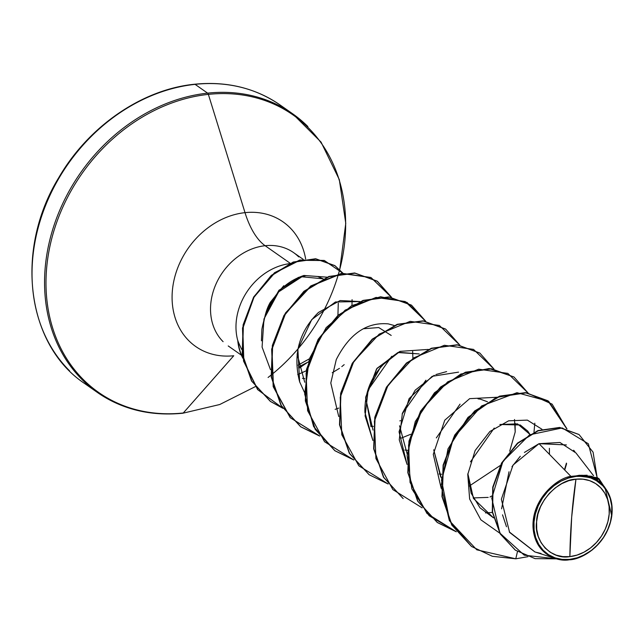 <?xml version="1.0" encoding="UTF-8"?>
<svg xmlns="http://www.w3.org/2000/svg" width="644" height="644" viewBox="0 0 644 644"><rect width="100%" height="100%" fill="white"/><g stroke="black" fill="none" stroke-linecap="round" stroke-linejoin="round"><path stroke-width="0.97" d="M575.953 479.184L571.687 517.043L569.86 556.617C551.28 560.256 533.474 540.59 536.613 521.777C536.412 503.318 557.632 479.482 575.953 479.184A41.176 33.834 -55 0 1 609.192 514.017A41.176 33.834 -55 0 1 569.86 556.617A326.283 151.074 83.9 0 1 571.687 517.043A326.283 151.074 83.9 0 1 575.953 479.184L568.813 480.682L561.834 483.612L555.281 487.862L549.396 493.264L544.422 499.615L540.541 506.667L537.909 514.145L536.613 521.777L536.718 529.255L538.215 536.299L541.041 542.634L545.09 548.02L550.209 552.246L556.199 555.152L562.84 556.625L569.86 556.617L576.992 555.112L583.979 552.182L590.532 547.939L596.408 542.53L601.383 536.186L605.263 529.135L607.904 521.648L609.192 514.017L609.087 506.538L607.598 499.494L604.772 493.159L600.723 487.782L595.603 483.547L589.606 480.641L582.973 479.168L575.953 479.184M593.583 475.747L575.961 452.957L559.934 442.476L539.028 443.668L570.914 476.375C558.05 477.631 531.992 498.279 533.007 526.84C534.472 554.862 558.219 562.091 569.304 559.773L569.642 559.394A44.13 36.265 -55 0 1 534.013 522.059A44.13 36.265 -55 0 1 576.171 476.399L576.018 475.9L570.914 476.375L576.259 475.892L576.171 476.399A44.13 36.265 -55 0 1 611.8 513.743A44.13 36.265 -55 0 1 569.642 559.394L569.304 559.773C580.413 559.902 606.865 546.281 611.695 516.536C615.881 486.502 591.281 473.372 578.892 475.538L593.551 478.428L604.941 487.492L611.776 515.941M69.624 370.896A170.129 139.804 -55 0 1 48.067 199.535A170.129 139.804 -55 0 1 195.084 84.356A2.447 1.135 -96.1 0 0 194.625 84.227A2.447 1.135 83.9 0 1 195.084 84.356A170.129 139.804 125 0 0 48.067 199.535A170.129 139.804 125 0 0 69.624 370.896M182.429 413.094A2.447 1.135 -96.1 0 0 182.872 413.223A2.447 1.135 83.9 0 1 182.429 413.094A170.129 139.804 -55 0 1 82.15 379.67A170.129 139.804 -55 0 1 60.592 208.31A170.129 139.804 -55 0 1 207.609 93.139L195.084 84.356L207.609 93.139A170.129 139.804 125 0 0 60.592 208.31A170.129 139.804 125 0 0 82.15 379.67M183.29 412.981A169.412 139.217 -55 0 1 46.513 269.635A169.412 139.217 -55 0 1 208.366 94.378A2.447 1.135 -96.1 0 0 207.609 93.139A2.447 1.135 83.9 0 1 208.366 94.378A169.412 139.217 125 0 0 46.513 269.635A169.412 139.217 125 0 0 183.29 412.981L233.748 355.746A76.089 62.524 -55 0 1 172.318 291.362A76.089 62.524 -55 0 1 245.01 212.649L208.366 94.378L245.01 212.649A76.089 62.524 -55 0 1 305.65 258.952A76.089 62.524 -55 0 0 245.01 212.649A65.253 30.212 -96.1 0 0 265.127 245.71A65.253 30.212 83.9 0 1 245.01 212.649A76.089 62.524 -55 0 0 172.318 291.362A76.089 62.524 -55 0 0 233.748 355.746L183.29 412.981A2.447 1.135 83.9 0 1 182.872 413.223A2.447 1.135 -96.1 0 0 183.29 412.981M290.178 263.259L265.127 245.71A56.978 46.819 125 0 1 298.711 256.9A56.978 46.819 125 0 0 265.127 245.71A56.978 46.819 125 0 0 215.893 284.286A56.978 46.819 125 0 0 223.114 341.674A56.978 46.819 125 0 1 215.893 284.286A56.978 46.819 125 0 1 265.127 245.71L287.852 261.625M263.581 323.562C264.917 314.715 267.171 307.615 270.335 302.269L283.771 285.703M298.116 277.483L305.763 275.721M289.14 263.718A56.978 46.819 125 0 0 237.974 341.32L241.653 349.346M298.711 368.312L307.582 362.331L298.397 367.008L307.582 362.331L299.484 367.901M238.079 341.014A54.845 45.072 125 0 0 242.828 357.798A54.845 45.072 -55 0 1 238.079 341.014L237.829 341.223A54.845 45.072 125 0 0 242.941 358.346A54.845 45.072 -55 0 1 237.829 341.223L237.974 341.32A56.978 46.819 -55 0 1 288.898 263.75M467.858 473.686L473.469 498.44L493.513 517.873L479.989 507.818L471.118 493.159L467.866 473.638M499.857 424.501L520.255 424.984L527.814 431.158L529.859 434.314L517.51 423.865L499.865 424.493M488.2 497.401L473.203 497.917M441.325 477.961L433.71 449.786L440.689 476.938M478.001 398.845L480.44 399.175L487.492 401.792M407.177 454.028L399.562 425.773M407.507 450.301L404.899 450.051M371.081 426.763L365.695 397.163L376.603 368.867L397.847 352.542L419.188 353.926M400.431 420.621L399.868 420.902L400.431 420.621M373.359 426.368L370.751 426.127M363.313 328.754L378.736 327.546L391.206 335.435M297.093 354.071L304.717 382.254L297.101 354.031M304.749 378.551L302.471 378.326M261.448 340.837L261.867 329.382C267.228 301.022 281.251 283.046 303.928 275.463L278.683 291.845L263.959 318.989L262.084 347.092L270.488 369.68M360.012 301.561L335.444 301.972L311.72 319.617L297.874 349.314L299.645 381.852L304.588 392.607L299.645 381.852C292.714 354.82 298.993 331.684 318.482 312.437L340.137 300.555L360.004 301.561M428.316 349.418L400.069 351.366L381.023 366.259L368.231 389.346L365.1 415.911L372.892 440.472M446.622 371.596L435.867 374.558M434.241 375.283L415.187 390.175L402.387 413.263L399.256 439.836L407.048 464.404L399.055 431.842L409.077 398.676L432.164 376.313L458.56 372.135M515.111 423.221L515.192 431.987L514.516 419.51M496.621 397.284L469.653 398.652L444.763 420.202L433.283 454.31L441.196 488.329L433.283 454.31L444.763 420.202L469.653 398.652L496.613 397.284M485.471 512.914L492.37 512.471L485.471 512.914M549.461 454.366L549.38 448.329M541.966 429.258L527.364 420.121L508.639 420.814L489.867 431.528L475.135 450.526L467.769 474.467L469.645 499.036L480.867 519.821L499.736 533.135L480.867 519.821L469.637 499.036L467.761 474.459L475.135 450.526L489.867 431.52L508.639 420.806L527.372 420.113L541.966 429.258M567.597 477.317L570.914 476.375L539.028 443.668L513.026 465.089L501.362 499.237L509.605 532.411L534.85 551.924L555.184 558.429M604.941 487.492L601.907 483.572L591.844 476.31L579.383 475.264L576.259 475.892L598.743 478.468L576.396 475.827L579.383 475.264L597.64 477.751L608.564 493.385L598.888 478.564L578.892 475.538L587.127 475.224M609.965 524.119L605.948 533.602M603.074 538.295L595.378 547.255M592.198 550L580.888 556.738M576.815 558.219L569.304 559.773M578.908 434.467L559.684 427.463L537.998 430.562L517.526 443.096L501.612 462.98L492.757 487.122L492.282 511.94L500.187 533.892L515.2 550.048L500.195 533.908L492.29 511.988L492.741 487.202L501.563 463.068L517.43 443.177L537.861 430.619L559.523 427.455L578.908 434.467M515.337 550.145L535.084 558.638L556.601 558.847L524.256 555.192L499.897 533.111L491.774 498.271L502.916 461.418L529.593 434.821L562.204 427.938L588.35 443.78L597.109 477.405L593.084 452.177L579.053 434.563L559.813 427.648L538.143 430.82L517.712 443.378L501.845 463.269L493.03 487.395L492.579 512.181L500.485 534.109L515.482 550.242M515.78 558.807L527.983 556.674L515.78 558.807L517.47 551.57L515.78 558.807L492.362 556.287L471.609 546.523L452.04 525.222L442.251 496.766L443.41 465.266L455.002 435.288L474.958 411.154L499.905 396.326L525.721 392.824L548.157 400.954L566.962 428.799L548.68 401.333L516.955 392.695L481.623 405.937L453.537 437.872L441.502 480.03L449.754 521.028L476.801 549.815L515.78 558.807M566.398 444.932L539.028 443.668L524.417 452.442M520.312 456.242L511.956 466.699M509.01 471.754L501.587 508.849M502.521 514.83L506.49 526.744M509.307 531.928L534.987 551.972M535.679 552.182L541.041 553.462M602.06 483.765L601.077 482.557M597.769 479.466L591.667 476.246M574.859 451.605L573.603 450.253M309.329 358.837L298.019 365.18L309.329 358.837M318.096 276.711L323.151 278.804L300.724 276.687L278.957 290.251L265.336 314.65M268.081 377.473A169.412 139.217 125 0 0 342.375 192.315A169.412 139.217 125 0 0 208.366 94.378A169.412 139.217 -55 0 1 339.686 269.611M307.888 126.554A170.129 139.804 125 0 0 207.609 93.139A170.129 139.804 -55 0 1 307.888 126.554M286.242 109.601A170.129 139.804 125 0 0 195.084 84.356A170.129 139.804 -55 0 1 260.595 93.984M337.931 315.351L338.277 303.05M332.248 372.747L339.444 368.368M341.803 366.613L344.178 364.649M419.18 353.934L398.62 352.3L377.006 368.336L365.607 398.145L373.021 430.103M399.554 425.813L407.169 454.044M439.055 473.992L441.655 474.234M471.472 546.426L449.343 520.577L441.116 485.753L447.983 448.9L467.987 417.36L496.395 397.372L526.744 392.768L552.125 404.142L566.712 428.735L547.867 400.753L525.44 392.623L499.615 396.124L474.676 410.961L454.72 435.086L443.12 465.065L441.969 496.572L451.758 525.021L471.472 546.426M566.422 463.1L564.482 469.766M514.001 377.022L528.201 393.13L507.818 373.391L478.677 369.189L447.725 381.828L422.319 408.932L408.562 444.972L410.051 482.428L427.012 513.51L456.29 531.791L437.461 522.59L417.892 501.29L408.095 472.841L409.254 441.333L420.854 411.355L440.802 387.229L465.749 372.393L491.565 368.891L514.001 377.022L491.283 368.69L465.467 372.2L440.52 387.028L420.572 411.154L408.972 441.14L407.813 472.64L417.602 501.088L437.179 522.389L456.177 531.646L429.113 515.739L411.846 488.836L407.08 455.525L415.267 421.538L434.499 392.735L460.863 374.035L489.166 368.529L513.864 376.925M403.031 498.472L383.744 477.365L373.947 448.908L375.098 417.409L386.706 387.422L406.662 363.288L431.609 348.46L457.433 344.967L479.869 353.105L457.143 344.765L431.327 348.267L406.372 363.095L386.416 387.221L374.816 417.207L373.665 448.715L383.454 477.164L403.176 498.569L383.526 477.276L373.673 448.796L374.808 417.24L386.432 387.205L406.428 363.047L431.432 348.227L457.288 344.782L479.724 353.001M369.036 474.644L349.378 453.36L339.525 424.871L340.66 393.315L352.276 363.272L372.28 339.114L397.284 324.294L423.148 320.849L445.439 328.987L423.003 320.841L397.179 324.326L372.224 339.155L352.268 363.288L340.66 393.283L339.509 424.79L349.314 453.247L369.036 474.644M334.896 450.728L313.612 426.553L304.668 394.031L309.289 358.966L326.17 327.635L351.672 305.618L380.572 296.747L406.968 302.382L425.459 321.139L411.291 305.055L388.855 296.908L363.031 300.402L338.068 315.23L318.112 339.364L306.512 369.358L305.361 400.866L315.166 429.323L334.751 450.623L353.717 459.848M319.569 435.924L290.227 417.698L273.193 386.65L271.655 349.169L285.373 313.097L310.778 285.944L341.747 273.273L370.904 277.467L391.311 297.206L377.126 281.114L354.691 272.976L328.867 276.469L303.912 291.305L283.956 315.439L272.356 345.434L271.213 376.941L281.009 405.398L300.595 426.69L319.569 435.924M282.716 408.135L257.576 389.564L243.545 361.067L242.522 328.078L253.857 296.747L274.529 272.702L299.814 260.015L324.262 260.442L342.745 273.145L334.767 265.57L315.649 258.751L293.27 262.019L271.317 275.391L253.535 297.311L243.118 324.858L242.208 354.168L251.546 380.99L270.295 401.333L282.716 408.135M566.607 463.696L564.74 470.04L566.607 463.696M533.989 432.229L534.818 423.189M479.869 353.105L493.956 369.028L473.517 349.394L444.368 345.281L413.456 357.983L388.099 385.112L374.397 421.136L375.911 458.56L392.872 489.601L422.134 507.858M387.986 483.926L369.181 474.749L349.595 453.448L339.799 424.992L340.95 393.476L352.55 363.49L372.514 339.356L397.469 324.528L423.293 321.034L445.729 329.181L459.808 345.095L439.345 325.453L410.18 321.356L379.252 334.091L353.894 361.268L340.225 397.324L341.803 434.764L358.829 465.789L388.155 483.982M353.83 460.001L335.041 450.824L315.447 429.524L305.65 401.067L306.794 369.559L318.394 339.565L338.358 315.431L363.313 300.603L389.137 297.109L411.572 305.256L425.652 321.163L405.213 301.529L376.064 297.415L345.152 310.118L319.794 337.247L306.093 373.27L307.607 410.695L324.568 441.736L353.83 460.001M319.674 436.069L300.885 426.892L281.299 405.591L271.494 377.143L272.645 345.635L284.237 315.641L304.193 291.507L329.148 276.67L354.973 273.177L377.408 281.315L391.496 297.238L371.057 277.604L341.916 273.491L311.004 286.186L285.638 313.322L271.945 349.338L273.459 386.762L290.42 417.803L319.674 436.069M282.788 408.248L270.577 401.526L251.836 381.184L242.498 354.369L243.4 325.059L253.817 297.504L271.599 275.584L293.551 262.221L315.938 258.952L335.049 265.771L342.866 273.128L324.318 260.57L299.871 260.273L274.634 273.048L254.042 297.117L242.78 328.424L243.851 361.365L257.89 389.797L282.998 408.336M515.192 431.987L509.71 451.194M500.251 465.507L469.057 486.18M372.892 440.48L364.89 412.321C364.488 386.287 376.217 365.969 400.069 351.366L428.324 349.418M410.663 434.289L400.753 438.314M338.744 416.547L330.791 383.011L336.281 359.569C349.394 333.858 366.734 321.96 388.292 323.876L394.168 325.494M412.659 351.423L412.885 357.983M303.928 275.463L327.007 277.17M308.387 361.872L307.582 362.331M297.721 374.591L306.222 370.783M351.986 305.441L352.075 299.669M335.13 409.359L338.76 408.079M368.014 390.063L391.761 356.269M402.154 414.003L425.917 380.193M436.318 437.928L460.058 404.134M470.45 461.869L494.222 428.051M490.02 497.031L491.605 496.009M576.171 476.399L583.697 476.383L590.806 477.969L597.23 481.084L602.72 485.616L607.059 491.388L610.085 498.174L611.687 505.725L611.8 513.743L610.415 521.914L607.59 529.94L603.428 537.499L598.099 544.301L591.796 550.097L584.768 554.645L577.29 557.784L569.642 559.394L562.115 559.411L554.999 557.833L548.583 554.709L543.093 550.185L538.746 544.413L535.719 537.619L534.118 530.068L534.013 522.059L535.397 513.88L538.223 505.862L542.377 498.303L547.714 491.493L554.009 485.705L561.037 481.149L568.523 478.009L576.171 476.399M255.29 386.633L219.733 404.521L182.872 413.223C150.624 416.394 122.127 409.463 97.389 392.446L84.863 383.671C26.485 345.16 14.281 249.936 58.91 177.414C88.695 126.031 142.549 89.266 194.641 84.227C226.793 81.039 255.29 87.962 280.124 105.004L292.65 113.779L321.058 142.107L339.316 179.612L345.772 223.331L339.734 269.659M228.218 345.949L241.403 355.19M303.171 259.323L293.608 252.625"/></g></svg>
